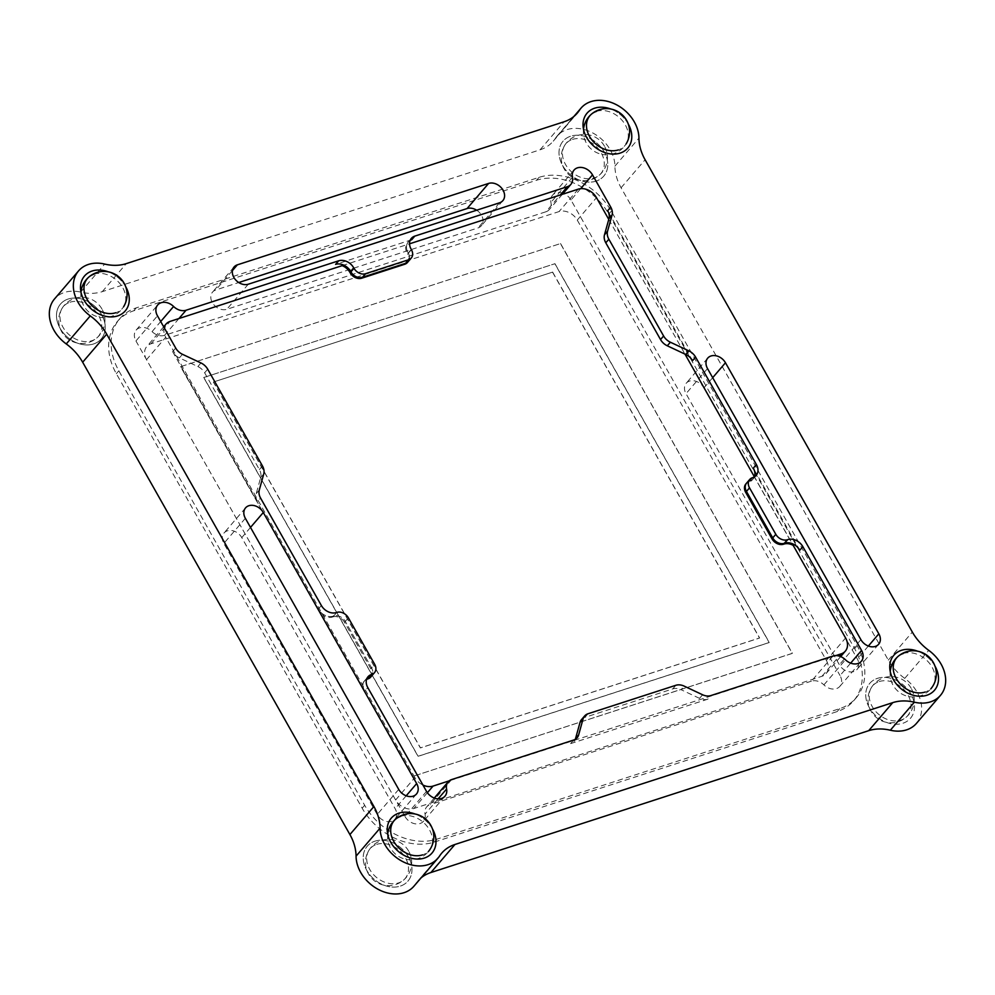 <?xml version="1.0" encoding="UTF-8"?>
<svg xmlns="http://www.w3.org/2000/svg" width="995" height="995" viewBox="0 0 995 995"><rect width="100%" height="100%" fill="white"/><g stroke="black" fill="none" stroke-linecap="round" stroke-linejoin="round"><path stroke-width="0.75" stroke-dasharray="4.97 3.73" d="M853.822 671.525A11.554 8.893 -139.4 0 1 839.37 664.76L686.003 393.684A11.554 8.893 -139.4 0 1 686.202 383.249A11.554 8.893 -139.4 0 1 703.95 387.863L857.317 658.939A11.554 8.893 -139.4 0 1 857.118 669.374A11.554 8.893 -139.4 0 1 853.822 671.525M391.644 821.285A11.554 8.893 -139.4 0 1 377.192 814.507L223.825 543.432A11.554 8.893 -139.4 0 1 224.024 532.997A11.554 8.893 -139.4 0 1 241.773 537.611L395.139 808.686A11.554 8.893 -139.4 0 1 394.94 819.121A11.554 8.893 -139.4 0 1 391.644 821.285M916.445 723.39A34.676 26.678 40.6 0 0 904.729 678.391A46.23 35.571 -139.4 0 1 888.311 660.108L621.079 187.769A46.23 35.571 -139.4 0 1 614.922 166.153A34.676 26.678 40.6 0 0 598.716 136.788A34.676 26.678 40.6 0 0 566.951 129.636A34.676 26.678 40.6 0 0 557.051 136.104A34.676 26.678 40.6 0 0 555.434 138.268A46.23 35.571 -139.4 0 1 553.27 141.153A46.23 35.571 -139.4 0 1 540.074 149.797L102.261 291.647A46.23 35.571 -139.4 0 1 80.645 292.107A34.676 26.678 40.6 0 0 64.426 292.455A34.676 26.678 40.6 0 0 54.526 298.935M413.932 886.209A34.676 26.678 40.6 0 0 415.549 884.045A46.23 35.571 -139.4 0 1 417.713 881.16A46.23 35.571 -139.4 0 1 421.121 877.826M101.677 314.756A26.815 20.634 -139.4 0 1 93.567 343.959A26.815 20.634 -139.4 0 1 60.048 328.238A26.815 20.634 -139.4 0 1 68.157 299.035A26.815 20.634 -139.4 0 1 101.677 314.756M374.891 841.185A26.815 20.634 -139.4 0 1 408.41 856.906A26.815 20.634 -139.4 0 1 400.301 886.11A26.815 20.634 -139.4 0 1 366.782 870.389A26.815 20.634 -139.4 0 1 374.891 841.185A26.815 20.634 -139.4 0 1 408.41 856.906A26.815 20.634 -139.4 0 1 400.301 886.11A26.815 20.634 -139.4 0 1 366.782 870.389A26.815 20.634 -139.4 0 1 374.891 841.185M869.294 707.569A26.815 20.634 -139.4 0 1 877.403 678.366A26.815 20.634 -139.4 0 1 910.935 694.075A26.815 20.634 -139.4 0 1 902.826 723.29A26.815 20.634 -139.4 0 1 869.294 707.569M596.092 181.14A26.815 20.634 -139.4 0 1 562.561 165.419A26.815 20.634 -139.4 0 1 570.67 136.215A26.815 20.634 -139.4 0 1 604.201 151.924A26.815 20.634 -139.4 0 1 596.092 181.14A26.815 20.634 -139.4 0 1 562.561 165.419A26.815 20.634 -139.4 0 1 570.67 136.215A26.815 20.634 -139.4 0 1 604.201 151.924A26.815 20.634 -139.4 0 1 596.092 181.14M434.417 842.056L837.156 711.574A57.797 44.464 40.6 0 0 853.648 700.779A57.797 44.464 40.6 0 0 854.63 648.628L608.816 214.136A57.797 44.464 40.6 0 0 536.554 180.257L133.827 310.751A57.797 44.464 40.6 0 0 117.323 321.547A57.797 44.464 40.6 0 0 116.34 373.697L362.168 808.189A57.797 44.464 40.6 0 0 434.417 842.056L436.917 839.146A57.797 44.464 -139.4 0 1 364.667 805.278L118.84 370.787A57.797 44.464 -139.4 0 1 119.823 318.636A57.797 44.464 -139.4 0 1 136.315 307.841L539.054 177.346A57.797 44.464 -139.4 0 1 611.303 211.214L857.13 645.705A57.797 44.464 -139.4 0 1 856.148 697.856A57.797 44.464 -139.4 0 1 839.656 708.651L436.917 839.146M476.655 210.219A11.554 8.893 -139.4 0 1 481.344 225.753A11.554 8.893 -139.4 0 1 478.035 227.905L226.785 309.321A11.554 8.893 -139.4 0 1 213.738 304.594A11.554 8.893 -139.4 0 1 212.532 292.12A11.554 8.893 -139.4 0 1 215.828 289.955L238.738 282.53M702.607 694.771L699.522 698.353A12.027 9.253 40.6 0 0 707.793 699.174L710.865 695.58M699.522 698.353L681.053 689.697L684.125 686.102M581.528 719.584A12.027 9.253 -139.4 0 1 584.96 717.345L672.782 688.888A12.027 9.253 -139.4 0 1 681.053 689.697M573.705 740.031L570.62 743.613A12.027 9.253 40.6 0 0 574.053 741.375A12.027 9.253 40.6 0 0 575.284 739.31M368.001 676.749L364.929 680.344A12.027 9.253 40.6 0 0 363.237 684.05L362.466 684.946A12.027 9.253 -139.4 0 1 364.158 681.239L364.929 680.344A12.027 9.253 40.6 0 1 366.769 678.801A12.027 9.253 40.6 0 0 364.929 680.344A12.027 9.253 40.6 0 0 364.73 691.189L367.802 687.595M370.662 677.122A9.241 7.114 40.6 0 0 370.824 668.777L371.583 667.881A9.241 7.114 -139.4 0 1 371.433 676.227A9.241 7.114 -139.4 0 0 371.583 667.881L345.302 621.415L371.583 667.881L374.667 664.299M321.348 605.495L318.276 609.089A12.027 9.253 40.6 0 0 333.3 616.129L333.735 615.992A9.241 7.114 -139.4 0 1 345.302 621.415L348.374 617.82M175.705 348.063L172.632 351.658A12.027 9.253 40.6 0 0 179.386 357.889L197.868 366.546A12.027 9.253 -139.4 0 1 204.634 372.789L259.372 469.553A12.027 9.253 -139.4 0 1 260.678 477.55L256.2 493.657A12.027 9.253 40.6 0 0 257.494 501.654L260.566 498.072M407.415 262.518A9.241 7.114 40.6 0 0 407.577 254.173L411.146 249.223M410.127 240.429A12.027 9.253 40.6 0 0 408.286 241.959A12.027 9.253 40.6 0 0 408.074 252.805A12.027 9.253 40.6 0 1 407.067 243.974L406.296 244.869A12.027 9.253 -139.4 0 0 407.303 253.7L408.074 252.805M753.787 477.227A12.027 9.253 -139.4 0 1 752.344 479.876A12.027 9.253 -139.4 0 1 748.912 482.115L749.683 481.219A12.027 9.253 40.6 0 0 753.115 478.981A12.027 9.253 40.6 0 0 754.347 476.928A12.027 9.253 40.6 0 1 753.115 478.981A12.027 9.253 40.6 0 1 749.683 481.219L752.319 477.774M749.247 481.356A9.241 7.114 -139.4 0 0 746.611 483.085A9.241 7.114 -139.4 0 1 749.247 481.356L748.476 482.264A9.241 7.114 40.6 0 0 745.84 483.993M832.964 656.028L811.435 681.14A12.027 9.253 -139.4 0 1 823.91 684.883A12.027 9.253 40.6 0 0 836.397 688.627A12.027 9.253 40.6 0 0 839.83 686.388A12.027 9.253 40.6 0 0 840.029 675.543L850.663 663.13M580.694 188.652L570.981 199.995L840.029 675.543M799.769 550.223L753.314 468.135M692.532 360.7L607.671 210.704M570.981 199.995A12.027 9.253 40.6 0 0 564.14 193.726M563.207 193.341A12.027 9.253 40.6 0 0 555.956 192.955A12.027 9.253 40.6 0 0 552.524 195.194A12.027 9.253 40.6 0 0 550.919 202.371A12.027 9.253 -139.4 0 1 549.327 209.547A12.027 9.253 -139.4 0 1 545.894 211.786L560.309 194.97M178.963 318.524L164.536 335.352L545.894 211.786M411.719 239.72L335.613 264.371M164.536 335.352A12.027 9.253 -139.4 0 1 152.061 331.609A12.027 9.253 40.6 0 0 139.574 327.865A12.027 9.253 40.6 0 0 136.153 330.104A12.027 9.253 40.6 0 0 135.942 340.949L157.471 315.838M426.519 791.386L404.99 816.497L135.942 340.949M172.632 351.658L257.494 501.654M318.276 609.089L364.73 691.189M404.99 816.497A12.027 9.253 40.6 0 0 420.027 823.537A12.027 9.253 40.6 0 0 423.447 821.298A12.027 9.253 40.6 0 0 425.052 814.121A12.027 9.253 -139.4 0 1 426.656 806.945A12.027 9.253 -139.4 0 1 430.089 804.706L451.606 779.582M811.435 681.14L430.089 804.706M570.62 743.613L707.793 699.174M628.255 123.965A26.815 20.634 40.6 0 0 610.818 109.015A26.815 20.634 -139.4 0 1 628.255 123.965M125.743 286.784A26.815 20.634 40.6 0 0 108.293 271.834A26.815 20.634 -139.4 0 1 125.743 286.784M432.477 828.934A26.815 20.634 40.6 0 0 415.027 813.985A26.815 20.634 -139.4 0 1 432.477 828.934M934.989 666.115A26.815 20.634 40.6 0 0 917.552 651.165A26.815 20.634 -139.4 0 1 934.989 666.115M408.336 253.277A9.241 7.114 -139.4 0 1 408.186 261.61A9.241 7.114 -139.4 0 0 408.336 253.277L411.42 249.683M826.372 660.419A14.564 11.206 -139.4 0 1 826.124 673.553A14.564 11.206 -139.4 0 1 821.969 676.277L413.845 808.512A14.564 11.206 -139.4 0 1 395.637 799.98L146.526 359.668A14.564 11.206 -139.4 0 1 146.775 346.534A14.564 11.206 -139.4 0 1 150.929 343.81L559.053 211.574A14.564 11.206 -139.4 0 1 577.262 220.106L826.372 660.419L845.588 637.982M608.766 219.397L684.97 354.096M754.036 476.157L793.202 545.384M342.131 265.665L409.554 243.812M164.15 327.641A14.564 11.206 40.6 0 0 165.742 337.243L146.526 359.668M395.637 799.98L414.865 777.555A14.564 11.206 40.6 0 0 422.937 785.043M414.865 777.555L165.742 337.243M835.837 655.581L449.193 780.851M180.592 366.67L560.446 243.588L792.306 653.404L412.452 776.486L180.592 366.67L560.446 243.588M560.521 243.501L792.381 653.317L412.452 776.486M203.714 377.515L554.849 263.737L769.185 642.571L418.049 756.349L203.714 377.515L554.849 263.737M554.924 263.65L769.259 642.484L418.124 756.25L203.788 377.416M412.527 776.398L180.667 366.583M213.365 382.03L552.524 272.145L759.533 638.044L420.375 747.942L213.365 382.03L552.524 272.145M552.598 272.045L759.62 637.957L420.462 747.854L213.44 381.943M376.695 844.382A22.997 17.699 -139.4 0 1 405.45 857.864A22.997 17.699 -139.4 0 1 398.497 882.913A22.997 17.699 -139.4 0 1 369.742 869.431A22.997 17.699 -139.4 0 1 376.695 844.382M400.711 816.348A23.009 17.711 -139.4 0 1 429.479 829.83A23.009 17.711 -139.4 0 1 422.527 854.892M344.531 622.31A9.241 7.114 40.6 0 0 332.964 616.888L333.735 615.992A9.241 7.114 -139.4 0 1 345.302 621.415L344.531 622.31L370.824 668.777M333.3 616.129L332.541 617.024A12.027 9.253 -139.4 0 1 323.3 615.718L324.071 614.823A12.027 9.253 40.6 0 0 333.3 616.129L336.385 612.547M364.158 681.239A12.027 9.253 -139.4 0 1 366.558 679.398M877.403 678.366A26.815 20.634 -139.4 0 1 910.935 694.075A26.815 20.634 -139.4 0 1 902.826 723.29A26.815 20.634 -139.4 0 1 869.294 707.569A26.815 20.634 -139.4 0 1 877.403 678.366M879.219 681.563A22.997 17.699 -139.4 0 1 907.975 695.045A22.997 17.699 -139.4 0 1 901.01 720.094A22.997 17.699 -139.4 0 1 872.254 706.612A22.997 17.699 -139.4 0 1 879.219 681.563M903.236 653.516A23.009 17.711 -139.4 0 1 932.004 667.011A23.009 17.711 -139.4 0 1 925.039 692.072M68.157 299.035A26.815 20.634 -139.4 0 1 101.677 314.756A26.815 20.634 -139.4 0 1 93.567 343.959A26.815 20.634 -139.4 0 1 60.048 328.238A26.815 20.634 -139.4 0 1 68.157 299.035M69.961 302.231A22.997 17.699 -139.4 0 1 98.716 315.713A22.997 17.699 -139.4 0 1 91.764 340.763A22.997 17.699 -139.4 0 1 63.008 327.28A22.997 17.699 -139.4 0 1 69.961 302.231M93.978 274.197A23.009 17.711 -139.4 0 1 122.746 287.679A23.009 17.711 -139.4 0 1 115.793 312.741M572.486 139.412A22.997 17.699 -139.4 0 1 601.241 152.894A22.997 17.699 -139.4 0 1 594.276 177.943A22.997 17.699 -139.4 0 1 565.521 164.461A22.997 17.699 -139.4 0 1 572.486 139.412M596.502 111.365A23.009 17.711 -139.4 0 1 625.27 124.86A23.009 17.711 -139.4 0 1 618.305 149.922M860.886 639.636L839.37 664.76M398.721 789.396L377.192 814.507M80.645 292.107L104.662 264.073M614.922 166.153L638.939 138.131M555.434 138.268L574.774 115.706M540.074 149.797L564.09 121.763M102.261 291.647L126.29 263.625M415.549 884.045L439.566 856.023M904.729 678.391L928.745 650.357M888.311 660.108L912.34 632.074M621.079 187.769L645.096 159.735M854.63 648.628L857.13 645.705M608.816 214.136L611.303 211.214M536.554 180.257L539.054 177.346M133.827 310.751L136.315 307.841M116.34 373.697L118.84 370.787M362.168 808.189L364.667 805.278M837.156 711.574L839.656 708.651M250.504 527.425L241.773 537.611M245.355 518.32L223.825 543.432M406.196 795.801L395.139 808.686M712.681 377.677L703.95 387.863M707.52 368.56L686.003 393.684M868.361 646.041L857.317 658.939M232.42 270.59L215.828 289.955M248.302 284.209L226.785 309.321M499.565 202.793L478.035 227.905M675.854 685.294L672.782 688.888M584.96 717.345L588.033 713.751M336.808 612.41L333.735 615.992M259.272 490.062L256.2 493.657M260.678 477.55L263.75 473.968M262.456 465.958L259.372 469.553M204.634 372.789L207.706 369.195M200.94 362.964L197.868 366.546M179.386 357.889L182.471 354.307M752.755 477.637L749.683 481.219M572.448 177.259L550.919 202.371M152.061 331.609L160.692 321.534M438.136 798.861L425.052 814.121M823.91 684.883L845.439 659.772M821.969 676.277L839.27 656.091M577.262 220.106L596.478 197.682M578.269 189.149L559.053 211.574M150.929 343.81L170.145 321.385M427.377 792.716L413.845 808.512M557.051 136.104L573.879 116.465M553.27 141.153L577.287 113.131M417.713 881.16L441.73 853.138M117.323 321.547L119.823 318.636M853.648 700.779L856.148 697.856M245.554 507.885L224.024 532.997M416.47 794.01L394.94 819.121M707.719 358.138L686.202 383.249M878.647 644.25L857.118 669.374M234.049 266.996L212.532 292.12M502.861 200.629L481.344 225.753M574.053 741.375L577.125 737.78M411.358 238.377L408.286 241.959M756.188 475.386L752.344 479.876M839.83 686.388L861.347 661.265M574.04 170.083L552.524 195.194M562.399 194.286L549.327 209.547M136.153 330.104L157.67 304.992M444.976 796.174L423.447 821.298M434.28 798.04L426.656 806.945M387.702 834.258A23.121 23.121 0 0 0 428.248 851.732M408.684 851.148A23.121 23.121 0 0 0 377.167 842.404A23.121 23.121 0 0 0 368.436 873.908A23.121 23.121 0 0 0 406.109 877.565A23.121 23.121 0 0 0 408.684 851.148M840.663 656.588L826.124 673.553M163.677 326.808L146.775 346.534M911.196 688.316A23.121 23.121 0 0 0 879.692 679.585A23.121 23.121 0 0 0 870.961 711.089A23.121 23.121 0 0 0 908.634 714.746A23.121 23.121 0 0 0 911.196 688.316M101.938 308.997A23.121 23.121 0 0 0 70.434 300.254A23.121 23.121 0 0 0 61.702 331.758A23.121 23.121 0 0 0 99.376 335.414A23.121 23.121 0 0 0 101.938 308.997M604.462 146.165A23.121 23.121 0 0 0 572.958 137.434A23.121 23.121 0 0 0 564.215 168.939A23.121 23.121 0 0 0 601.9 172.595A23.121 23.121 0 0 0 604.462 146.165M890.226 671.438A23.121 23.121 0 0 0 930.773 688.913M80.968 292.107A23.121 23.121 0 0 0 123.579 306.771M583.493 129.288A23.121 23.121 0 0 0 626.091 143.952"/><path stroke-width="1.49" d="M875.339 646.414A11.554 8.893 -139.4 0 1 860.886 639.636L707.52 368.56A11.554 8.893 -139.4 0 1 707.719 358.138A11.554 8.893 -139.4 0 1 725.467 362.752L878.834 633.827A11.554 8.893 -139.4 0 1 878.647 644.25A11.554 8.893 -139.4 0 1 875.339 646.414M413.174 796.162A11.554 8.893 -139.4 0 1 398.721 789.396L245.355 518.32A11.554 8.893 -139.4 0 1 245.554 507.885A11.554 8.893 -139.4 0 1 263.302 512.5L416.669 783.575A11.554 8.893 -139.4 0 1 416.47 794.01A11.554 8.893 -139.4 0 1 413.174 796.162M104.662 264.073A34.676 26.678 40.6 0 0 88.456 264.421A34.676 26.678 40.6 0 0 78.555 270.901A34.676 26.678 40.6 0 0 90.271 315.9A46.23 35.571 -139.4 0 1 106.689 334.183L373.921 806.522A46.23 35.571 -139.4 0 1 380.078 828.139A34.676 26.678 40.6 0 0 402.664 861.558A34.676 26.678 40.6 0 0 437.949 858.187A34.676 26.678 40.6 0 0 439.566 856.023A46.23 35.571 -139.4 0 1 441.73 853.138A46.23 35.571 -139.4 0 1 454.926 844.494L892.739 702.644A46.23 35.571 -139.4 0 1 914.355 702.184A34.676 26.678 40.6 0 0 940.474 695.356A34.676 26.678 40.6 0 0 928.745 650.357A46.23 35.571 -139.4 0 1 912.34 632.074L645.096 159.735A46.23 35.571 -139.4 0 1 638.939 138.131A34.676 26.678 40.6 0 0 622.746 108.753A34.676 26.678 40.6 0 0 590.968 101.602A34.676 26.678 40.6 0 0 581.068 108.082A34.676 26.678 40.6 0 0 579.451 110.246A46.23 35.571 -139.4 0 1 577.287 113.131A46.23 35.571 -139.4 0 1 564.09 121.763L126.29 263.625A46.23 35.571 -139.4 0 1 104.662 264.073M78.555 270.901L54.526 298.935A34.676 26.678 40.6 0 0 66.255 343.934A46.23 35.571 -139.4 0 1 82.66 362.217L349.904 834.556A46.23 35.571 -139.4 0 1 356.061 856.16A34.676 26.678 40.6 0 0 378.635 889.592A34.676 26.678 40.6 0 0 413.932 886.209L437.949 858.187M421.121 877.826A46.23 35.571 -139.4 0 1 430.91 872.528L868.71 730.666A46.23 35.571 -139.4 0 1 890.338 730.218A34.676 26.678 40.6 0 0 916.445 723.39L940.474 695.356M248.302 284.209A11.554 8.893 -139.4 0 1 235.268 279.471A11.554 8.893 -139.4 0 1 234.049 266.996A11.554 8.893 -139.4 0 1 237.345 264.844L488.607 183.428A11.554 8.893 -139.4 0 1 501.654 188.167A11.554 8.893 -139.4 0 1 502.861 200.629A11.554 8.893 -139.4 0 1 499.565 202.793L248.302 284.209M238.738 282.53L467.09 208.552A11.554 8.893 -139.4 0 1 476.655 210.219M787.381 539.738L784.309 543.32A9.241 7.114 -139.4 0 1 772.742 537.909L746.449 491.43A9.241 7.114 -139.4 0 1 746.611 483.085L745.84 483.993A9.241 7.114 40.6 0 0 745.678 492.326L771.971 538.805A9.241 7.114 40.6 0 0 783.538 544.215L784.309 543.32A9.241 7.114 -139.4 0 1 772.742 537.909L775.814 534.315A9.241 7.114 40.6 0 0 787.381 539.738L787.804 539.601A12.027 9.253 -139.4 0 1 802.841 546.641L861.558 650.419A12.027 9.253 -139.4 0 1 861.347 661.265A12.027 9.253 -139.4 0 1 857.914 663.516A12.027 9.253 -139.4 0 1 845.439 659.772A12.027 9.253 40.6 0 0 832.964 656.028L710.865 695.58A12.027 9.253 -139.4 0 1 702.607 694.771L684.125 686.102A12.027 9.253 40.6 0 0 675.854 685.294L588.033 713.751A12.027 9.253 40.6 0 0 584.6 716.002A12.027 9.253 40.6 0 0 583.095 718.838L580.023 722.432A12.027 9.253 -139.4 0 1 581.528 719.584L584.6 716.002M575.284 739.31A12.027 9.253 40.6 0 0 575.558 738.526L580.023 722.432M575.558 738.526L578.63 734.944L583.095 718.838M578.63 734.944A12.027 9.253 -139.4 0 1 577.125 737.78A12.027 9.253 -139.4 0 1 573.705 740.031L451.606 779.582A12.027 9.253 40.6 0 0 448.173 781.834A12.027 9.253 40.6 0 0 446.581 789.01A12.027 9.253 -139.4 0 1 444.976 796.174A12.027 9.253 -139.4 0 1 441.544 798.425A12.027 9.253 -139.4 0 1 426.519 791.386L367.802 687.595A12.027 9.253 -139.4 0 1 368.001 676.749A12.027 9.253 -139.4 0 1 371.433 674.51L368.361 678.092A12.027 9.253 40.6 0 0 366.769 678.801A12.027 9.253 40.6 0 1 368.361 678.092L371.433 674.51M371.869 674.361A9.241 7.114 40.6 0 0 374.506 672.632A9.241 7.114 40.6 0 0 374.667 664.299L348.374 617.82A9.241 7.114 40.6 0 0 336.808 612.41L336.385 612.547A12.027 9.253 -139.4 0 1 321.348 605.495L260.566 498.072A12.027 9.253 -139.4 0 1 259.272 490.062L263.75 473.968A12.027 9.253 40.6 0 0 262.456 465.958L207.706 369.195A12.027 9.253 40.6 0 0 200.94 362.964L182.471 354.307A12.027 9.253 -139.4 0 1 175.705 348.063L157.471 315.838A12.027 9.253 -139.4 0 1 157.67 304.992A12.027 9.253 -139.4 0 1 161.103 302.741A12.027 9.253 -139.4 0 1 173.59 306.485A12.027 9.253 40.6 0 0 186.065 310.241L178.963 318.524M374.506 672.632L371.433 676.227A9.241 7.114 -139.4 0 1 368.797 677.956L368.026 678.851A9.241 7.114 40.6 0 0 370.662 677.122L371.433 676.227A9.241 7.114 -139.4 0 1 368.797 677.956M408.622 259.757A9.241 7.114 40.6 0 0 411.258 258.028L408.186 261.61A9.241 7.114 -139.4 0 1 405.537 263.339L408.622 259.757L365.551 273.712L362.466 277.294A9.241 7.114 -139.4 0 1 350.912 271.884L350.65 271.411A12.027 9.253 40.6 0 0 335.613 264.371L338.698 260.789A12.027 9.253 -139.4 0 1 353.722 267.829L350.65 271.411A12.027 9.253 40.6 0 0 342.889 264.757L342.131 265.665A12.027 9.253 -139.4 0 1 349.879 272.319L350.65 271.411M350.912 271.884L350.14 272.779A9.241 7.114 40.6 0 0 361.695 278.202L404.778 264.235A9.241 7.114 40.6 0 0 407.415 262.518L408.186 261.61A9.241 7.114 -139.4 0 1 405.537 263.339L362.466 277.294A9.241 7.114 -139.4 0 1 350.912 271.884L353.984 268.289A9.241 7.114 40.6 0 0 365.551 273.712M411.258 258.028A9.241 7.114 40.6 0 0 411.42 249.683L411.146 249.223A12.027 9.253 -139.4 0 1 411.358 238.377A12.027 9.253 -139.4 0 1 414.791 236.126L567.411 186.674A12.027 9.253 40.6 0 0 570.844 184.423A12.027 9.253 40.6 0 0 572.448 177.259A12.027 9.253 -139.4 0 1 574.04 170.083A12.027 9.253 -139.4 0 1 577.473 167.832A12.027 9.253 -139.4 0 1 592.51 174.884L610.743 207.109A12.027 9.253 -139.4 0 1 612.037 215.119L607.559 231.213A12.027 9.253 40.6 0 0 608.865 239.223L605.781 242.805A12.027 9.253 -139.4 0 1 604.487 234.795L607.559 231.213M414.791 236.126L411.719 239.72A12.027 9.253 40.6 0 0 410.127 240.429M612.037 215.119L608.965 218.701A12.027 9.253 40.6 0 0 607.671 210.704L610.743 207.109M608.965 218.701L604.487 234.795M663.603 335.987A12.027 9.253 40.6 0 0 670.369 342.218L667.297 345.8A12.027 9.253 -139.4 0 1 660.531 339.569L663.603 335.987L608.865 239.223M660.531 339.569L605.781 242.805M667.297 345.8L685.766 354.469L688.851 350.874A12.027 9.253 -139.4 0 1 695.604 357.118L756.387 464.541A12.027 9.253 -139.4 0 1 756.188 475.386A12.027 9.253 -139.4 0 1 752.755 477.637L752.319 477.774A9.241 7.114 40.6 0 0 749.683 479.503A9.241 7.114 40.6 0 0 749.521 487.849L746.449 491.43A9.241 7.114 -139.4 0 1 746.611 483.085L749.683 479.503M670.369 342.218L688.851 350.874M695.604 357.118L692.532 360.7A12.027 9.253 40.6 0 0 685.766 354.469M684.97 354.096L754.036 476.157L754.807 475.262A12.027 9.253 40.6 0 1 754.347 476.928A12.027 9.253 40.6 0 0 753.314 468.135L756.387 464.541M775.814 534.315L749.521 487.849M784.309 543.32L787.804 539.601M802.841 546.641L799.769 550.223A12.027 9.253 40.6 0 0 784.732 543.183A12.027 9.253 40.6 0 1 793.973 544.489L793.202 545.384L845.588 637.982A14.564 11.206 40.6 0 1 845.34 651.128L840.663 656.588M564.14 193.726A12.027 9.253 40.6 0 0 563.207 193.341M338.698 260.789L186.065 310.241M594.699 108.181A26.815 20.634 40.6 0 0 586.59 137.385A26.815 20.634 40.6 0 0 620.109 153.106A26.815 20.634 40.6 0 0 628.255 123.965A26.815 20.634 -139.4 0 1 620.109 153.106A26.815 20.634 -139.4 0 1 586.59 137.385A26.815 20.634 -139.4 0 1 594.699 108.181A26.815 20.634 -139.4 0 1 610.818 109.015A26.815 20.634 40.6 0 0 594.699 108.181M92.174 271.001A26.815 20.634 40.6 0 0 84.065 300.216A26.815 20.634 40.6 0 0 117.597 315.925A26.815 20.634 40.6 0 0 125.743 286.784A26.815 20.634 -139.4 0 1 117.597 315.925A26.815 20.634 -139.4 0 1 84.065 300.216A26.815 20.634 -139.4 0 1 92.174 271.001A26.815 20.634 -139.4 0 1 108.293 271.834A26.815 20.634 40.6 0 0 92.174 271.001M398.908 813.151A26.815 20.634 40.6 0 0 390.799 842.367A26.815 20.634 40.6 0 0 424.33 858.076A26.815 20.634 40.6 0 0 432.477 828.934A26.815 20.634 -139.4 0 1 424.33 858.076A26.815 20.634 -139.4 0 1 390.799 842.367A26.815 20.634 -139.4 0 1 398.908 813.151A26.815 20.634 -139.4 0 1 415.027 813.985A26.815 20.634 40.6 0 0 398.908 813.151M901.433 650.332A26.815 20.634 40.6 0 0 893.323 679.535A26.815 20.634 40.6 0 0 926.842 695.256A26.815 20.634 40.6 0 0 934.989 666.115A26.815 20.634 -139.4 0 1 926.842 695.256A26.815 20.634 -139.4 0 1 893.323 679.535A26.815 20.634 -139.4 0 1 901.433 650.332A26.815 20.634 -139.4 0 1 917.552 651.165A26.815 20.634 40.6 0 0 901.433 650.332M839.27 656.091L841.185 653.852A14.564 11.206 40.6 0 0 845.34 651.128M409.554 243.812L578.269 189.149A14.564 11.206 40.6 0 1 596.478 197.682L608.766 219.397M164.15 327.641A14.564 11.206 40.6 0 1 165.991 324.096A14.564 11.206 40.6 0 1 170.145 321.385L342.131 265.665M422.937 785.043A14.564 11.206 40.6 0 0 433.061 786.087L427.377 792.716M841.185 653.852L835.837 655.581M449.193 780.851L433.061 786.087M422.527 854.892A23.009 17.711 -139.4 0 1 393.759 841.409A23.009 17.711 -139.4 0 1 400.711 816.348M404.778 264.235L405.537 263.339L362.466 277.294L361.695 278.202M771.971 538.805L772.742 537.909L746.449 491.43L745.678 492.326M784.732 543.183L783.961 544.078A12.027 9.253 -139.4 0 1 793.202 545.384M754.036 476.157A12.027 9.253 -139.4 0 1 753.787 477.227M366.558 679.398A12.027 9.253 -139.4 0 1 367.59 678.988L368.361 678.092M925.039 692.072A23.009 17.711 -139.4 0 1 896.271 678.578A23.009 17.711 -139.4 0 1 903.236 653.516M115.793 312.741A23.009 17.711 -139.4 0 1 87.025 299.259A23.009 17.711 -139.4 0 1 93.978 274.197M618.305 149.922A23.009 17.711 -139.4 0 1 589.537 136.427A23.009 17.711 -139.4 0 1 596.502 111.365M574.774 115.706L579.451 110.246M66.255 343.934L90.271 315.9M82.66 362.217L106.689 334.183M349.904 834.556L373.921 806.522M356.061 856.16L380.078 828.139M430.91 872.528L454.926 844.494M868.71 730.666L892.739 702.644M890.338 730.218L914.355 702.184M263.302 512.5L250.504 527.425M416.669 783.575L406.196 795.801M725.467 362.752L712.681 377.677M878.834 633.827L868.361 646.041M237.345 264.844L232.42 270.59M488.607 183.428L467.09 208.552M850.663 663.13L861.558 650.419M592.51 174.884L580.694 188.652M560.309 194.97L567.411 186.674M160.692 321.534L173.59 306.485M446.581 789.01L438.136 798.861M573.879 116.465L581.068 108.082M570.844 184.423L562.399 194.286M448.173 781.834L434.28 798.04M428.248 851.732A23.121 23.121 0 0 0 405.997 814.059A23.121 23.121 0 0 0 387.702 834.258M165.991 324.096L163.677 326.808M930.773 688.913A23.121 23.121 0 0 0 908.522 651.24A23.121 23.121 0 0 0 890.226 671.438M123.579 306.771A23.121 23.121 0 0 0 99.264 271.909A23.121 23.121 0 0 0 80.968 292.107M626.091 143.952A23.121 23.121 0 0 0 601.788 109.089A23.121 23.121 0 0 0 583.493 129.288"/></g></svg>

